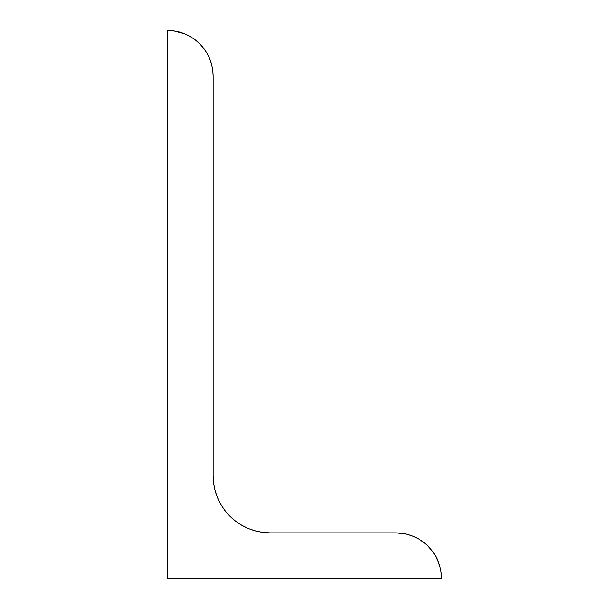 <?xml version="1.0" encoding="UTF-8"?>
<svg xmlns="http://www.w3.org/2000/svg" width="609" height="609" viewBox="0 0 609 609"><rect width="100%" height="100%" fill="white"/><g stroke="black" fill="none" stroke-linecap="round" stroke-linejoin="round"><path stroke-width="0.91" d="M423.719 542.36L428.15 546.25L432.086 550.742L435.405 555.712L438.046 561.072L439.972 566.728L441.137 572.589L441.525 578.55L167.475 578.55L167.475 30.45L173.436 30.838L179.297 32.003L184.953 33.929L190.312 36.57L195.283 39.889L199.775 43.825L203.711 48.317L207.03 53.288L209.671 58.647L211.597 64.303L212.762 70.164L213.15 76.125L213.15 475.873L213.637 483.31L215.091 490.626L217.489 497.69L215.091 490.626L217.489 497.69L220.785 504.374L217.489 497.69L220.785 504.374L224.911 510.555L229.844 516.181L235.455 521.098L241.651 525.24L248.335 528.536L255.399 530.934L262.715 532.388L270.152 532.875L395.85 532.875L406.546 534.146M248.259 528.505L241.651 525.24L235.5 521.129M432.116 550.78L435.405 555.712L439.751 565.944M439.043 563.706L438.549 562.335M438.046 561.072L437.795 560.47M436.204 557.159L435.831 556.466M418.741 539.026L423.643 542.299M395.85 532.875L401.811 533.263L407.672 534.428L413.328 536.354L418.688 538.995L423.658 542.314L428.15 546.25C419.144 537.534 408.38 533.073 395.85 532.875L270.152 532.875C254.516 532.624 241.08 527.059 229.844 516.181L229.799 516.135M417.934 538.569L417.241 538.196M407.672 534.428L412.719 536.103M412.065 535.851L410.694 535.357M405.929 534.002L404.513 533.705M214.916 489.94L214.733 489.217M214.558 488.456L214.185 486.682M213.645 483.371L215.091 490.626M229.821 516.158L229.844 516.181C218.966 504.945 213.401 491.509 213.15 475.873L213.15 76.125C212.952 63.595 208.491 52.831 199.775 43.825C190.769 35.109 180.005 30.648 167.475 30.45L173.436 30.838L184.344 33.678M183.69 33.426L182.319 32.932M179.297 32.003L178.171 31.721M177.554 31.577L176.138 31.28M167.475 30.45L167.475 578.55L441.525 578.55C441.327 566.02 436.866 555.256 428.15 546.25L432.086 550.742M184.953 33.929L190.312 36.57L195.283 39.889L199.775 43.825L203.711 48.317L207.03 53.288L209.671 58.647L211.597 64.303L212.762 70.164L213.15 76.125M213.15 475.873L213.637 483.31M220.785 504.374L224.995 510.662M255.377 530.926L262.715 532.388M413.328 536.354L418.688 538.995M439.972 566.728L441.137 572.589L441.525 578.55"/></g></svg>
